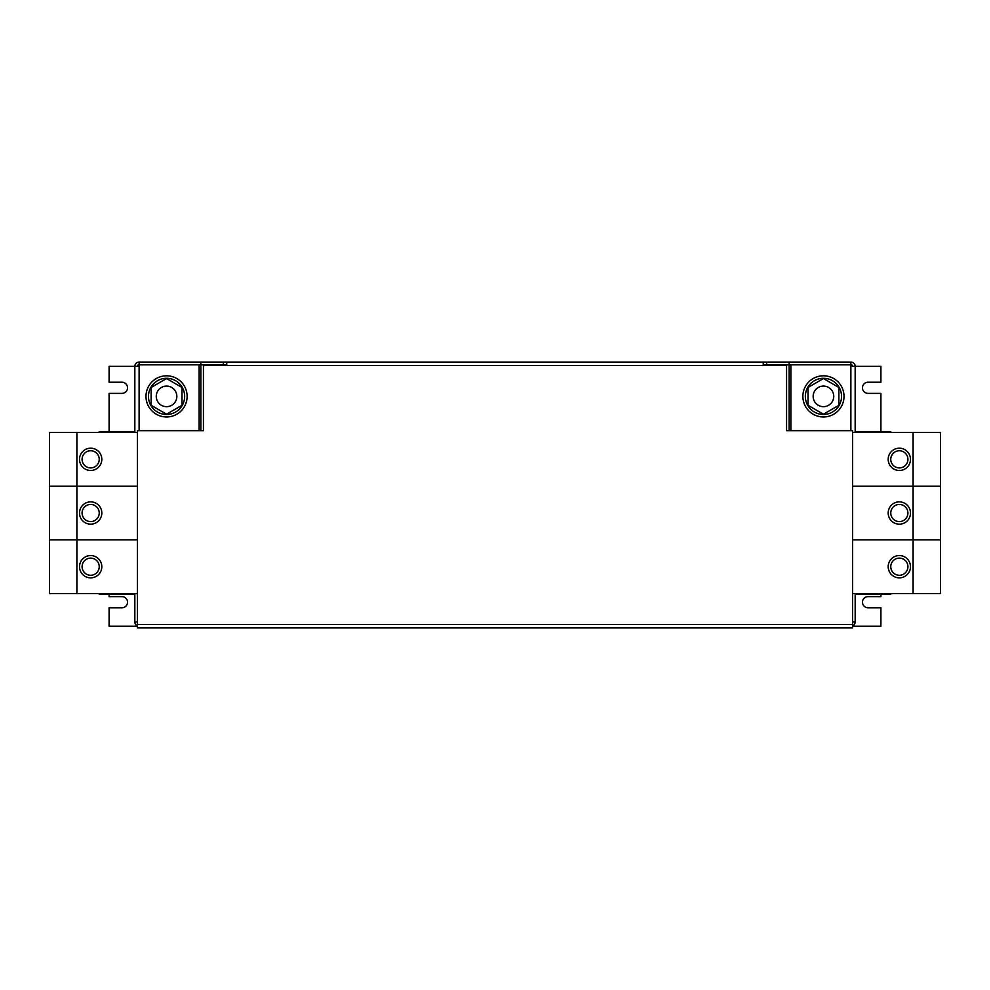 <?xml version="1.0" encoding="UTF-8"?>
<svg xmlns="http://www.w3.org/2000/svg" width="990" height="990" viewBox="0 0 990 990"><rect width="100%" height="100%" fill="white"/><g stroke="black" fill="none" stroke-linecap="round" stroke-linejoin="round"><path stroke-width="1.49" d="M99.235 513.018L99.235 513.018A8.576 8.576 -0 0 1 90.659 521.594A8.576 8.576 -0 0 1 82.083 513.018L82.083 513.018A8.576 8.576 180 0 0 90.659 521.594A8.576 8.576 180 0 0 99.235 513.018L99.235 513.018A8.576 8.576 -0 0 0 90.659 504.442A8.576 8.576 -0 0 0 82.083 513.018M99.235 566.701L99.235 566.701A8.576 8.576 -0 0 1 90.659 575.277A8.576 8.576 -0 0 1 82.083 566.701L82.083 566.701A8.576 8.576 180 0 0 90.659 575.277A8.576 8.576 180 0 0 99.235 566.701L99.235 566.701A8.576 8.576 -0 0 0 90.659 558.125A8.576 8.576 -0 0 0 82.083 566.701M99.235 459.335L99.235 459.335A8.576 8.576 -0 0 1 90.659 467.911A8.576 8.576 -0 0 1 82.083 459.335L82.083 459.335A8.576 8.576 180 0 0 90.659 467.911A8.576 8.576 180 0 0 99.235 459.335L99.235 459.335A8.576 8.576 -0 0 0 90.659 450.759A8.576 8.576 -0 0 0 82.083 459.335M890.765 459.335L890.765 459.335A8.576 8.576 0 0 1 899.341 450.759A8.576 8.576 0 0 1 907.917 459.335L907.917 459.335A8.576 8.576 0 0 1 899.341 467.911A8.576 8.576 0 0 1 890.765 459.335L890.765 459.335A8.576 8.576 180 0 0 899.341 467.911A8.576 8.576 180 0 0 907.917 459.335M890.765 566.701L890.765 566.701A8.576 8.576 0 0 1 899.341 558.125A8.576 8.576 0 0 1 907.917 566.701L907.917 566.701A8.576 8.576 0 0 1 899.341 575.277A8.576 8.576 0 0 1 890.765 566.701L890.765 566.701A8.576 8.576 180 0 0 899.341 575.277A8.576 8.576 180 0 0 907.917 566.701M890.765 513.018L890.765 513.018A8.576 8.576 0 0 1 899.341 504.442A8.576 8.576 0 0 1 907.917 513.018L907.917 513.018A8.576 8.576 0 0 1 899.341 521.594A8.576 8.576 0 0 1 890.765 513.018L890.765 513.018A8.576 8.576 180 0 0 899.341 521.594A8.576 8.576 180 0 0 907.917 513.018M823.445 406.667A10.296 10.296 0 0 1 813.149 396.384A10.296 10.296 0 0 1 823.445 386.088A10.296 10.296 0 0 1 833.741 396.384A10.296 10.296 0 0 1 823.445 406.667M823.445 414.476A18.092 18.092 0 0 0 841.537 396.384A18.092 18.092 0 0 0 823.445 378.291A18.092 18.092 0 0 0 805.353 396.384A18.092 18.092 0 0 0 823.445 414.476M823.445 416.963A20.58 20.58 0 0 0 844.024 396.384A20.58 20.58 0 0 0 823.445 375.804A20.58 20.58 0 0 0 802.865 396.384A20.58 20.58 0 0 0 823.445 416.963M166.555 386.088A10.296 10.296 0 0 1 176.851 396.384A10.296 10.296 0 0 1 166.555 406.667A10.296 10.296 0 0 1 156.259 396.384A10.296 10.296 0 0 1 166.555 386.088M166.555 414.476A18.092 18.092 0 0 1 148.463 396.384A18.092 18.092 0 0 1 166.555 378.291A18.092 18.092 0 0 1 184.647 396.384A18.092 18.092 0 0 1 166.555 414.476M166.555 375.804A20.58 20.58 0 0 0 145.976 396.384A20.58 20.58 0 0 0 166.555 416.963A20.58 20.58 0 0 0 187.135 396.384A20.58 20.58 0 0 0 166.555 375.804M910.478 512.832L910.478 512.832A11.15 11.15 179 0 0 899.242 501.868A11.15 11.15 179 0 0 888.191 513.018A11.15 11.15 180 0 0 899.427 524.168A11.15 11.15 180 0 0 910.491 513.018A11.15 11.15 180 0 0 910.478 512.832A11.15 11.15 180 0 0 899.242 501.868A11.15 11.15 180 0 0 888.191 513.018A11.15 11.15 179 0 0 888.191 513.216L888.191 513.216M910.478 566.515L910.478 566.515A11.15 11.15 179 0 0 899.242 555.551A11.15 11.15 179 0 0 888.191 566.701A11.15 11.15 180 0 0 899.427 577.851A11.15 11.15 180 0 0 910.491 566.701A11.15 11.15 180 0 0 910.478 566.515A11.15 11.15 180 0 0 899.242 555.551A11.15 11.15 180 0 0 888.191 566.701A11.15 11.15 179 0 0 888.191 566.899L888.191 566.899M910.478 459.15L910.478 459.15A11.15 11.15 179 0 0 899.242 448.185A11.15 11.15 179 0 0 888.191 459.335A11.15 11.15 180 0 0 899.427 470.485A11.15 11.15 180 0 0 910.491 459.335A11.15 11.15 180 0 0 910.478 459.15A11.15 11.15 180 0 0 899.242 448.185A11.15 11.15 180 0 0 888.191 459.335A11.15 11.15 179 0 0 888.191 459.533L888.191 459.533M101.809 459.533L101.809 459.533A11.15 11.15 -179 0 0 101.809 459.335A11.15 11.15 180 0 0 90.758 448.185A11.15 11.15 180 0 0 79.522 459.15A11.15 11.15 180 0 0 79.509 459.335A11.15 11.15 180 0 0 90.573 470.485A11.15 11.15 180 0 0 101.809 459.335A11.15 11.15 -179 0 0 90.758 448.185A11.15 11.15 -179 0 0 79.522 459.15L79.522 459.15M101.809 566.899L101.809 566.899A11.15 11.15 -179 0 0 101.809 566.701A11.15 11.15 180 0 0 90.758 555.551A11.15 11.15 180 0 0 79.522 566.515A11.15 11.15 180 0 0 79.509 566.701A11.15 11.15 180 0 0 90.573 577.851A11.15 11.15 180 0 0 101.809 566.701A11.15 11.15 -179 0 0 90.758 555.551A11.15 11.15 -179 0 0 79.522 566.515L79.522 566.515M101.809 513.216L101.809 513.216A11.15 11.15 -179 0 0 101.809 513.018A11.15 11.15 180 0 0 90.758 501.868A11.15 11.15 180 0 0 79.522 512.832A11.15 11.15 180 0 0 79.509 513.018A11.15 11.15 180 0 0 90.573 524.168A11.15 11.15 180 0 0 101.809 513.018A11.15 11.15 -179 0 0 90.758 501.868A11.15 11.15 -179 0 0 79.522 512.832L79.522 512.832M200.859 430.687L200.859 364.827L139.12 364.827L139.12 366.362L134.826 366.362L134.826 432.482L137.4 432.494L49.5 432.494L49.5 593.542L137.4 593.542M852.6 593.542L940.5 593.542L940.5 432.494L852.6 432.494L890.765 432.482L890.765 431.541L855.174 431.541M855.174 593.542L855.174 621.918A4.282 4.282 0 0 1 852.6 625.853M852.6 621.918L855.174 621.918M790.862 430.687L790.862 364.827L789.141 364.827L789.141 430.687M139.12 364.827L139.12 362.08A4.282 4.282 0 0 0 134.826 366.362L109.098 366.362L109.098 382.227L121.968 382.227A5.569 5.569 0 0 1 127.537 387.808A5.569 5.569 0 0 1 121.968 393.377L109.098 393.377L109.098 431.541M109.098 594.483L109.098 596.624L121.968 596.624A5.569 5.569 0 0 1 127.537 602.192A5.569 5.569 0 0 1 121.968 607.773L109.098 607.773L109.098 626.212L137.4 626.212M880.902 431.541L880.902 393.377L868.032 393.377A5.569 5.569 0 0 1 862.463 387.808A5.569 5.569 0 0 1 868.032 382.227L880.902 382.227L880.902 366.362L855.174 366.362L855.174 432.482M852.6 626.212L880.902 626.212L880.902 607.773L868.032 607.773A5.569 5.569 0 0 1 862.463 602.192A5.569 5.569 0 0 1 868.032 596.624L880.902 596.624L880.902 594.483M763.24 364.654L766.668 364.654L766.668 362.08L200.859 362.08L200.859 364.654L226.76 364.654M766.668 362.08L850.88 362.08A4.282 4.282 0 0 1 855.174 366.362L850.88 366.362L850.88 430.687M139.12 362.08L200.859 362.08M137.4 366.362A1.72 1.72 0 0 1 139.12 364.654L200.859 364.654M766.668 364.654L850.88 364.654L850.88 362.08M223.332 364.654L223.332 362.08M789.141 362.08L789.141 364.654M852.6 366.362A1.72 1.72 0 0 0 850.88 364.654L850.88 366.362M137.4 625.853A4.282 4.282 0 0 1 134.826 621.918L134.826 593.542M134.826 621.918L137.4 621.918M763.24 365.508L763.24 362.08M226.76 362.08L226.76 365.508M790.862 364.827L850.88 364.827M226.586 365.508L226.586 364.827L200.859 364.827M789.141 364.827L763.414 364.827L763.414 365.508M852.6 624.492L852.6 627.92L137.4 627.92L137.4 624.492L852.6 624.492L852.6 430.687L786.567 430.687L786.567 365.508L203.433 365.508L203.433 430.687L137.4 430.687L137.4 624.492M134.826 431.541L107.811 431.541L107.811 432.482L99.235 432.482L99.235 431.541L105.93 431.541L105.93 432.482M134.826 432.482L107.811 432.482M134.826 594.483L99.235 594.483L99.235 593.542M76.898 432.494L76.898 486.177L49.5 486.177L137.4 486.177L76.898 486.177L76.898 593.542M49.5 539.859L137.4 539.859L49.5 539.859M107.811 431.541L105.93 431.541M107.811 593.542L107.811 594.483M855.174 594.483L882.189 594.483L882.189 593.542M913.102 593.542L913.102 539.859L940.5 539.859L852.6 539.859L913.102 539.859L913.102 486.177L852.6 486.177L940.5 486.177L913.102 486.177L913.102 432.494M882.189 594.483L890.765 594.483L890.765 593.542M882.189 432.482L882.189 431.541M166.555 378.551L181.987 387.474L181.987 405.294L166.555 414.204L151.124 405.294L151.124 387.474L166.555 378.551M823.445 378.551L808.013 387.474L808.013 405.294L823.445 414.204L838.877 405.294L838.877 387.474L823.445 378.551M139.12 430.687L139.12 366.362M199.138 364.827L199.138 430.687M205.14 365.508L205.14 364.827M784.86 364.827L784.86 365.508M107.984 431.541L107.984 432.494M107.984 593.542L107.984 594.483M105.93 593.542L105.93 594.483M882.016 594.483L882.016 593.542M882.016 432.494L882.016 431.541M884.07 594.483L884.07 593.542M884.07 432.482L884.07 431.541"/></g></svg>
